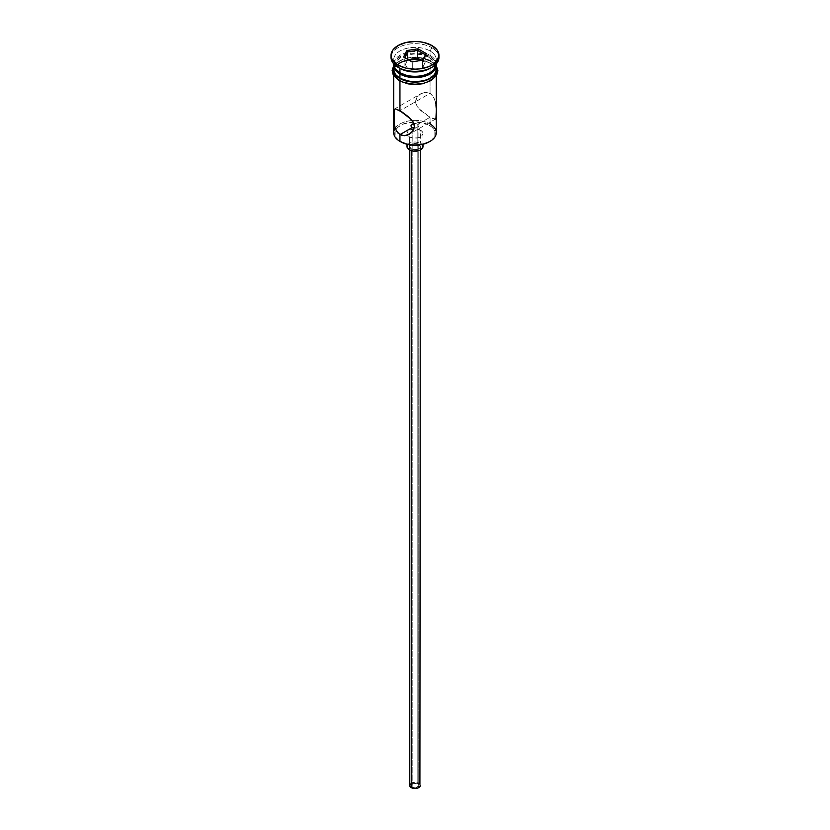 <?xml version="1.0" encoding="UTF-8"?>
<svg xmlns="http://www.w3.org/2000/svg" width="830" height="830" viewBox="0 0 830 830"><rect width="100%" height="100%" fill="white"/><g stroke="black" fill="none" stroke-linecap="round" stroke-linejoin="round"><path stroke-width="0.62" stroke-dasharray="4.15 3.11" d="M436.29 132.686A21.29 12.294 0 0 0 430.054 123.992L429.297 125.299A20.221 11.682 0 0 0 395.827 129.833A20.221 11.682 0 0 0 400.703 141.806L398.182 140.042L395.163 135.829L395.163 131.275L396.315 129.086L398.182 127.063L403.764 123.846L415 121.875L426.236 123.846L431.818 127.063L433.685 129.086L434.837 131.275L434.837 135.829L431.818 140.042L429.297 141.806A20.221 11.682 0 0 0 429.297 125.299L430.054 123.992L430.054 117.258L417.822 124.313L417.822 783.8A3.994 2.303 0 0 0 413.475 783.302A3.994 2.303 0 0 0 411.006 785.429A3.994 2.303 0 0 0 412.178 787.058L412.178 127.581L412.178 787.058L416.525 787.556L418.994 785.429L417.822 783.8L413.475 783.302L411.006 785.429L412.178 787.058A3.994 2.303 0 0 0 416.525 787.556A3.994 2.303 0 0 0 418.994 785.429A3.994 2.303 0 0 0 417.822 783.8L417.822 124.313L416.525 123.753L417.822 124.313L430.054 117.258L435.48 119.074L436.279 113.669L435.958 105.151L434.713 99.475L431.994 94.89L430.054 93.354L425.427 92.286L420.8 93.749L417.117 97.11L415.581 101.717L415.996 104.134L418.776 108.574L430.054 117.258L430.054 122.207M415.778 123.546L415 123.421L415.778 123.546M414.222 123.38L415 123.421L414.222 123.38M411.234 148.767L411.234 150.655L411.234 148.767L413.963 149.607L417.034 149.431L419.43 148.3L420.322 146.588A5.322 3.071 180 0 1 417.034 149.431A5.322 3.071 180 0 1 411.234 148.767A5.322 3.071 180 0 1 409.678 146.588L411.234 148.767M418.766 144.42A5.322 3.071 180 0 1 420.322 146.588L418.766 144.42L415 143.517L411.234 144.42L409.678 146.588A5.322 3.071 180 0 1 412.967 143.756A5.322 3.071 180 0 1 418.766 144.42L418.766 783.25L418.766 144.42M420.322 785.429A5.322 3.071 0 0 0 418.766 783.25A5.322 3.071 0 0 0 412.967 782.586A5.322 3.071 0 0 0 409.678 785.429M409.356 136.815L409.356 144.762L409.356 136.815L413.444 138.071L418.05 137.811L421.64 136.11L422.989 133.557A7.989 4.607 180 0 1 418.05 137.811A7.989 4.607 180 0 1 409.356 136.815A7.989 4.607 180 0 1 407.468 135.072A7.989 4.607 180 0 1 407.011 133.557L407.623 135.321L409.356 136.815M420.644 130.289A7.989 4.607 180 0 1 422.989 133.557L422.377 131.794L420.644 130.289L415 128.941L409.356 130.289L407.623 131.794L407.011 133.557A7.989 4.607 180 0 1 411.95 129.293A7.989 4.607 180 0 1 420.644 130.289L420.644 143.331L420.644 130.289M422.989 146.588A7.989 4.607 0 0 0 420.644 143.331A7.989 4.607 0 0 0 411.95 142.335A7.989 4.607 0 0 0 407.011 146.588M394.25 109.166L420.841 93.728L417.117 97.11L415.986 99.32L415.581 101.717L417.127 106.437L420.8 110.587L427.824 115.889L433.561 118.97L435.947 118.493M435.491 102.246L433.561 96.975L430.054 93.354L399.946 110.732L430.054 93.354L430.054 63.153A21.29 12.294 180 0 1 436.207 70.758A21.29 12.294 180 0 1 436.29 71.847A21.29 12.294 180 0 1 423.144 83.197A21.29 12.294 180 0 1 399.946 80.531L395.329 76.547L394.115 74.244L393.794 70.758L395.329 67.137L397.3 65.01L403.173 61.617L415 59.553L423.144 60.486L426.827 61.617L432.7 65.01L435.885 69.44L435.885 74.244L434.671 76.547L432.7 78.674L426.827 82.066L419.15 83.903L410.85 83.903L399.946 80.531A21.29 12.294 180 0 1 393.711 71.847A21.29 12.294 180 0 1 393.794 70.758A21.29 12.294 180 0 1 407.727 60.289A21.29 12.294 180 0 1 430.054 63.153L430.054 93.354L425.427 92.286L420.8 93.749M394.509 108.927L395.288 108.772M394.52 125.776L394.25 124.334M430.054 68.361A21.29 12.294 0 0 0 430.054 50.983A21.29 12.294 180 0 1 436.29 59.677L436.29 64.024A21.29 12.294 0 0 0 430.054 55.33L428.923 57.28L433.198 60.974L434.692 65.321L433.198 69.678L428.923 73.362A19.692 11.371 0 0 0 428.923 57.28L430.054 55.33A21.29 12.294 180 0 1 436.29 63.837M391.127 56.419A23.956 13.83 180 0 1 406.71 44.53A23.956 13.83 180 0 1 431.932 47.725L430.054 50.983A21.29 12.294 0 0 0 399.946 50.983A21.29 12.294 0 0 0 399.946 68.361A21.29 12.294 180 0 1 393.711 59.677A21.29 12.294 180 0 1 406.856 48.316A21.29 12.294 180 0 1 430.054 50.983L430.054 55.33L430.054 50.983L431.932 47.725A23.956 13.83 180 0 1 438.873 56.419A23.956 13.83 0 0 0 431.932 47.725L431.932 45.546L431.932 47.725A23.956 13.83 0 0 0 405.839 44.727A23.956 13.83 0 0 0 391.044 57.498M393.711 65.321L395.329 60.621L397.3 58.494L403.173 55.102L410.85 53.265L419.15 53.265L430.054 56.637L430.054 60.974L434.671 64.968L436.29 69.668A21.29 12.294 0 0 0 430.054 60.974L430.054 56.637A21.29 12.294 180 0 1 436.258 64.667M436.29 59.677A21.29 12.294 180 0 1 430.936 67.821M397.363 64.688A21.559 12.45 0 0 0 399.759 80.645A21.559 12.45 0 0 0 430.241 80.645A21.559 12.45 0 0 0 430.241 63.039L419.202 59.636L406.752 60.341L399.759 63.039L397.072 64.927L395.08 67.085L393.441 71.847M430.241 60.87L419.202 57.467L406.752 58.173L399.759 60.87L397.072 62.758L393.711 67.718A21.559 12.45 180 0 1 408.339 57.83A21.559 12.45 180 0 1 430.241 60.87L434.92 64.906L436.29 67.718M393.711 63.837A21.29 12.294 180 0 1 407.001 52.632A21.29 12.294 180 0 1 430.054 55.33A21.29 12.294 0 0 0 406.856 52.663A21.29 12.294 0 0 0 393.711 64.024L393.711 59.677M393.742 64.667A21.29 12.294 180 0 1 407.374 53.846A21.29 12.294 180 0 1 430.054 56.637L434.671 60.621L436.29 65.321M428.923 57.28L422.532 54.822L415 53.95L407.468 54.822L401.077 57.28L396.802 60.974L395.308 65.321L396.802 69.678L401.077 73.362A19.692 11.371 0 0 1 401.077 57.28A19.692 11.371 0 0 1 428.923 57.28M430.054 60.974A21.29 12.294 0 0 0 406.856 58.318A21.29 12.294 0 0 0 393.711 69.668L394.115 67.272L397.3 62.841L399.946 60.974L406.856 58.318L419.15 57.612L430.054 60.974M403.027 82.191L406.752 83.342M423.248 83.342L426.973 82.191M432.928 78.757L434.92 76.609M436.559 71.847L434.92 67.085L430.241 63.039M395.08 76.609L399.759 80.645M395.173 128.194A21.29 12.294 180 0 1 430.054 123.992A21.29 12.294 0 0 0 395.173 128.194A21.29 12.294 0 0 0 393.711 132.686M435.958 105.151L435.75 103.677M436.269 111.023L436.186 108.128M418.694 125.008L417.822 124.313L418.694 125.008M418.694 126.44L417.822 127.125L418.694 126.44M416.525 127.696L415 128.028L416.525 127.696M413.475 128.017L415 128.028L413.475 128.017M407.623 144.825L410.56 142.76L415 141.982L419.44 142.76L422.377 144.825M410.082 784.246L412.043 782.877L415 782.358L417.957 782.877L419.918 784.246M418.911 125.361L418.994 785.429M412.292 69.844L422.387 68.288L422.387 60.466L412.292 62.022L412.292 69.844L412.292 62.022L404.905 57.758L404.905 65.58L412.292 69.844L422.387 68.288L425.095 62.458L421.474 60.372L425.095 62.458L425.095 54.635L425.095 62.458L422.387 68.288L422.387 60.466L412.292 62.022L403.722 57.073L404.905 57.758L404.905 65.58L412.292 69.844M407.613 59.75L404.905 65.58L407.613 59.75M422.501 60.217L423.259 60.092L422.501 60.217M411.006 125.724L411.006 785.429M420.322 146.588L420.322 150.023M422.989 133.557L422.989 144.285M436.29 71.847L436.29 75.862M393.711 65.643L395.36 63.62L404.345 58.536L415.218 56.98L424.991 58.339L430.905 60.808L436.29 65.643M393.711 71.847L393.711 75.862M435.47 119.074L409.159 134.273M407.011 133.557L407.011 144.285M409.678 146.588L409.678 150.023"/><path stroke-width="1.25" d="M430.054 122.207L430.054 123.992A21.29 12.294 180 0 1 430.054 141.38A21.29 12.294 180 0 1 399.946 141.38L400.703 141.806A20.221 11.682 0 0 0 429.297 141.806L422.74 144.337L415 145.229L407.26 144.337L399.946 141.38A21.29 12.294 0 0 0 423.144 144.036A21.29 12.294 0 0 0 436.29 132.686L436.29 75.862M413.828 123.39L411.307 124.687L411.307 126.762L412.178 127.581L411.089 126.253L411.307 124.687L414.222 123.38M411.006 125.724L411.089 125.185M411.234 150.655L411.234 787.597A5.322 3.071 0 0 0 417.034 788.261A5.322 3.071 0 0 0 420.322 785.429L419.43 787.13L417.034 788.261L413.963 788.438L411.234 787.597L411.234 150.655M409.356 144.762L409.356 149.846A7.989 4.607 0 0 0 418.05 150.853A7.989 4.607 0 0 0 422.989 146.588L421.64 149.151L419.44 150.427L413.444 151.112L409.356 149.846L409.356 144.762M394.25 124.334L393.814 110.566L395.288 108.772L402.187 112.112L409.2 117.404L412.884 121.574L414.419 126.285L412.873 130.891L411.224 132.758L406.949 135.249L402.177 135.518L398.006 133.101L395.298 128.536L394.053 122.861L394.25 109.166M395.288 108.772L399.946 110.732L399.946 81.174L399.946 110.732L411.224 119.416L414.014 123.878L414.419 126.285L412.873 130.891L409.159 134.273L404.563 135.705L399.946 134.636L399.946 141.38L399.946 134.636L396.439 131.016L394.52 125.776M414.222 128.069L412.178 127.581L399.946 134.636L412.178 127.581L415 128.028M399.946 72.708L401.077 73.362A19.692 11.371 0 0 0 428.923 73.362L422.532 75.831L415 76.692L407.468 75.831L399.946 72.708A21.29 12.294 0 0 0 423.144 75.374A21.29 12.294 0 0 0 436.29 64.024L436.29 63.837A21.29 12.294 180 0 1 430.054 72.708A21.29 12.294 180 0 1 399.946 72.708L399.946 68.361A21.29 12.294 0 0 0 430.054 68.361L431.932 67.282A23.956 13.83 180 0 1 398.068 67.282L399.946 68.361L399.946 72.708A21.29 12.294 180 0 1 393.711 63.837L393.711 64.024A21.29 12.294 0 0 0 399.946 72.708L401.077 73.362M391.044 55.33L391.044 57.498A23.956 13.83 0 0 0 398.068 67.282L398.068 65.103A23.956 13.83 180 0 1 391.044 55.33A23.956 13.83 180 0 1 405.839 42.548A23.956 13.83 180 0 1 431.932 45.546L424.161 42.548L419.669 41.77L415 41.5L405.839 42.548L398.068 45.546L392.87 50.039L391.044 55.33L391.511 58.027L392.87 60.621L398.068 65.103L405.839 68.102L415 69.16L419.669 68.89L428.311 66.825L431.932 65.103L437.13 60.621L438.956 55.33L437.13 50.039L431.932 45.546A23.956 13.83 180 0 1 438.956 55.33A23.956 13.83 180 0 1 424.161 68.102A23.956 13.83 180 0 1 398.068 65.103L398.068 67.282A23.956 13.83 0 0 0 424.161 70.28A23.956 13.83 0 0 0 438.956 57.498A23.956 13.83 0 0 0 438.873 56.419A23.956 13.83 180 0 1 431.932 67.282M393.711 65.321A21.29 12.294 180 0 0 399.946 74.015L410.85 77.377L423.144 76.682L430.054 74.015L432.7 72.148L435.885 67.718L436.258 64.667A21.29 12.294 180 0 1 436.29 65.321A21.29 12.294 180 0 1 423.144 76.682A21.29 12.294 180 0 1 399.946 74.015L399.946 78.362A21.29 12.294 0 0 0 423.144 81.029A21.29 12.294 0 0 0 436.29 69.668L434.671 74.378L430.054 78.362L423.144 81.029L410.85 81.724L399.946 78.362L399.946 74.015L395.329 70.031L393.742 64.667A21.29 12.294 180 0 0 393.711 65.321L393.711 69.668A21.29 12.294 0 0 0 399.946 78.362L395.329 74.378L393.711 69.668M430.936 67.821A21.29 12.294 180 0 1 399.946 68.361L398.068 67.282A23.956 13.83 180 0 1 391.127 56.419M435.854 66.504A21.559 12.45 180 0 1 425.728 80.458A21.559 12.45 180 0 1 399.759 78.466A1.328 0.768 120 0 0 398.888 79.649A1.328 0.768 120 0 0 399.095 80.707A1.328 0.768 -60 0 1 398.888 79.649A1.328 0.768 -60 0 1 399.759 78.466A21.559 12.45 180 0 1 393.711 67.718M422.522 60.175A21.559 12.45 0 0 0 397.363 64.688M403.027 82.191L399.759 80.645A1.328 0.768 -60 0 1 399.095 80.707L408.007 83.882L415.82 84.525L422.605 83.757L431.486 80.365L436.663 75.25L437.887 70.706L436.29 65.643M406.742 50.557L418.019 48.814L426.278 53.587L423.259 60.092L411.981 61.845L403.722 57.073L406.742 50.557L403.722 57.073L411.981 61.845L423.259 60.092L426.278 53.587L422.501 60.217L426.278 53.587L418.019 48.814L406.742 50.557L407.613 51.927L407.613 59.324L407.613 51.927L417.708 50.371L417.708 58.193L408.204 59.667L417.708 58.193L417.708 50.371L425.095 54.635L417.708 50.371L418.019 48.814L417.708 50.371L407.613 51.927L406.742 50.557M436.144 67.24L436.144 72.096L432.928 76.588L426.973 80.022L415 82.118L403.027 80.022L397.072 76.588L393.856 72.096L393.856 67.24M406.752 83.342L415 84.287L423.248 83.342M426.973 82.191L432.928 78.757M434.92 76.609L436.559 71.847M393.441 71.847L395.08 76.609M395.173 128.194L395.173 128.194A21.29 12.294 180 0 0 399.946 141.38L400.703 141.806M393.711 75.862L393.711 132.686A21.29 12.294 0 0 0 399.946 141.38M399.946 68.361L398.068 67.282M435.802 104.009L435.491 102.246M436.186 108.128L435.958 105.151M435.947 118.493L436.269 111.023M434.702 119.219L435.48 119.074M407.011 144.285L407.011 146.588A7.989 4.607 0 0 0 409.356 149.846L407.167 147.491L407.623 144.825M422.377 144.825L422.989 146.588L422.989 144.285M409.678 150.023L409.678 785.429A5.322 3.071 0 0 0 411.234 787.597L409.781 786.031L410.082 784.246M418.766 783.25L419.43 783.717M419.918 784.246L420.322 150.023M404.905 57.758L407.613 51.927L404.905 57.758M421.474 60.372L417.708 58.193L421.474 60.372M430.054 141.38L429.297 141.806M430.054 72.708L428.923 73.362M436.29 65.321L436.29 69.668M438.956 55.33L438.956 57.498M393.711 65.643L392.123 70.467L393.264 75.115L399.095 80.707"/></g></svg>
